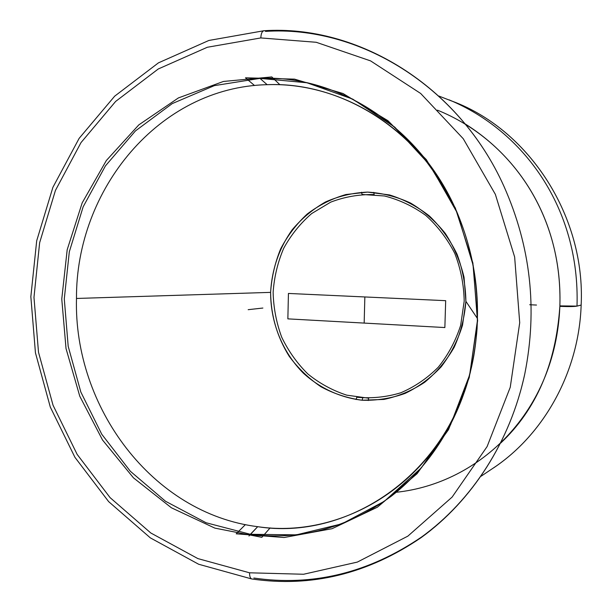 <?xml version="1.0" encoding="UTF-8"?>
<svg xmlns="http://www.w3.org/2000/svg" width="612" height="612" viewBox="0 0 612 612"><rect width="100%" height="100%" fill="white"/><g stroke="black" fill="none" stroke-linecap="round" stroke-linejoin="round"><path stroke-width="0.92" d="M260.819 37.936L207.323 47.262L158.256 68.988L115.637 101.431L81.006 142.604L55.44 190.416L39.642 242.704L33.974 297.34L38.502 352.221L53.045 405.251L77.15 454.395L110.084 497.625L150.797 532.983L197.883 558.595L249.551 572.801L303.575 574.255L357.324 562.091L407.867 536.135L452.123 497.082L487.106 446.576L510.247 387.289L519.71 322.738L514.646 257.009L495.36 194.348L463.261 138.733L420.673 93.468L370.574 60.886L316.213 42.282L260.819 37.936L207.323 47.262L158.256 68.988L115.637 101.431L81.006 142.604L55.44 190.416L39.642 242.704L33.974 297.34L38.502 352.221L53.045 405.251L77.15 454.395L110.084 497.625L150.797 532.983L197.883 558.595L249.551 572.801C249.558 576.343 250.285 578.394 251.731 578.967L251.731 578.967C250.285 578.394 249.558 576.343 249.551 572.801L303.575 574.255L357.324 562.091L407.867 536.135L452.123 497.082L487.106 446.576L510.247 387.289L519.71 322.738L514.646 257.009L495.36 194.348L463.261 138.733L420.673 93.468L370.574 60.886L316.213 42.282L260.819 37.936C261.041 33.652 262.058 31.25 263.871 30.745C262.058 31.25 261.041 33.652 260.819 37.936M469.595 374.988L463.207 394.809L455.152 413.758C417.047 494.611 333.555 537.94 257.698 526.687L250.362 534.291L206.099 522.755L165.554 501.282L130.341 471.263L101.776 434.268L80.822 392.009L68.184 346.285L64.291 298.931L69.309 251.823L83.14 206.848L105.409 165.921L135.451 130.907L172.232 103.604L214.338 85.642L259.962 78.382L306.941 82.758L352.764 99.136L394.778 127.158L430.351 165.638L457.088 212.593L473.16 265.302L477.437 320.527L469.679 374.827L450.531 424.873L421.431 467.767L384.413 501.251L341.886 523.849L296.376 534.857L250.362 534.291L257.698 526.687C152.365 513.537 73.547 406.988 76.485 298.457C75.834 189.919 158.768 87.164 267.161 84.686L259.962 78.382L214.338 85.642L172.232 103.604L135.451 130.907L105.409 165.921L83.14 206.848L69.309 251.823L64.291 298.931L68.184 346.285L80.822 392.009L101.776 434.268L130.341 471.263L165.554 501.282L206.099 522.755L250.362 534.291C300.653 540.679 347.692 527.934 391.481 496.057C432.982 463.957 463.552 413.177 473.803 355.809C481.881 307.423 476.664 260.521 458.151 215.095C422.808 128.459 338.757 74.496 259.962 78.382L267.161 84.686C158.768 87.164 75.834 189.919 76.485 298.457C73.547 406.988 152.365 513.537 257.698 526.687C346.484 540.779 444.58 476.45 470.429 371.851M465.9 301.334L462.534 325.148C457.776 340.479 450.677 354.348 441.229 366.764C430.641 378.009 418.608 386.899 405.113 393.409C391.106 398.397 376.778 400.669 362.12 400.233C340.326 397.662 319.992 388.23 303.476 373.297C282.484 352.214 270.565 322.646 270.611 292.375L76.485 298.457L270.611 292.375C270.894 315.501 277.091 336.799 289.193 356.268C298.128 368.294 308.7 378.445 320.933 386.738C333.884 393.738 347.616 398.236 362.12 400.233L383.931 399.429C398.381 396.354 411.922 390.67 424.567 382.362C436.371 372.67 446.232 361.003 454.135 347.356C460.675 332.852 464.592 317.513 465.9 301.334L464.034 277.221C460.239 261.408 453.989 246.797 445.276 233.386C435.331 221.024 423.764 210.91 410.56 203.039C396.737 196.659 382.423 193.017 367.628 192.099L345.895 194.532C331.842 198.655 318.951 205.15 307.224 214.009C296.43 224.046 287.571 235.674 280.64 248.908C274.972 262.785 271.629 277.274 270.611 292.375C271.889 269.295 279.041 248.472 292.077 229.921C301.601 218.591 312.724 209.281 325.439 201.991C338.841 196.077 352.902 192.78 367.628 192.099L389.561 194.945C403.951 199.42 417.254 206.451 429.486 216.059C440.762 226.968 449.942 239.667 457.019 254.148C462.657 269.334 465.617 285.062 465.9 301.334L477.49 318.592L465.9 301.334M449.835 197.309C411.784 124.68 337.288 81.694 267.161 84.686C325.163 82.551 386.394 110.673 427.222 162.654L439.248 179.377L449.835 197.309M493.448 467.981C544.206 434.046 578.998 371.637 581.155 305.059C585.562 216.235 528.921 129.851 452.742 101.378M396.239 492.278C479.594 483.488 555.719 411.746 559.85 306.375L577.009 306.115C574.515 306.635 568.8 306.719 559.85 306.375C568.8 306.719 574.515 306.635 577.009 306.115L581.155 305.059C579.021 370.543 545.346 432.08 495.858 466.313L481.101 476.22M438.835 96.038L455.389 102.441C530.321 131.794 585.477 217.329 581.155 305.059L577.009 306.115L559.873 305.878L577.009 306.115L559.85 306.375C555.895 364.071 536.196 409.627 500.746 443.034M529.701 304.738L536.495 305.051M437.473 110.168C508.809 138.993 562.833 212.838 559.873 305.878C562.221 224.841 522.732 159.923 465.112 123.884M253.842 578.034C312.824 586.617 368.768 572.916 421.683 536.931C471.959 500.517 510.293 441.65 524.813 373.771C510.278 441.795 471.798 500.953 421.132 537.627C367.781 573.895 311.317 587.673 251.731 578.967L198.655 564.249L150.353 537.887L108.638 501.611L74.939 457.332L50.291 407.049L35.442 352.803L30.845 296.69L36.689 240.814L52.907 187.318L79.132 138.373L114.681 96.168L158.447 62.852L208.868 40.461L263.871 30.745C357.186 24.472 458.549 85.007 503.967 186.362C458.579 85.206 357.836 25.237 265.478 31.396M503.967 186.362C530.734 246.628 537.68 309.098 524.813 373.771M577.009 306.115C580.145 208.378 523.75 130.823 449.078 99.848C523.75 130.823 580.145 208.378 577.009 306.115M361.478 192.252L362.097 194.471L384.466 195.978C399.269 199.711 413.054 206.206 425.822 215.455C437.634 226.126 447.28 238.757 454.754 253.322C460.721 268.668 463.865 284.618 464.194 301.165L460.66 325.355C455.665 340.884 448.214 354.822 438.307 367.185C427.237 378.277 414.714 386.815 400.738 392.805C386.287 397.157 371.637 398.634 356.788 397.242L356.054 399.521M245.381 524.622L236.217 533.817L284.106 537.512L332.071 528.699L377.359 507.218L417.093 473.688L448.504 429.662L469.236 377.612L477.612 320.787L472.877 262.946L455.336 207.996L426.296 159.587L387.939 120.709L343.011 93.514L294.533 79.139L245.496 77.816L254.516 85.519M250.362 534.291L206.099 522.755L165.554 501.282L130.341 471.263L101.776 434.268L80.822 392.009L68.184 346.285L64.291 298.931L69.309 251.823L83.14 206.848L105.409 165.921L135.451 130.907L172.232 103.604L214.338 85.642L259.962 78.382L267.161 84.686L259.962 78.382L306.941 82.758L352.764 99.136L394.778 127.158L430.351 165.638L457.088 212.593L473.16 265.302L477.437 320.527L469.679 374.827L450.531 424.873L421.431 467.767L384.413 501.251L341.886 523.849L296.376 534.857L250.362 534.291L257.698 526.687L250.362 534.291L206.099 522.755L165.554 501.282L130.341 471.263L101.776 434.268L80.822 392.009L68.184 346.285L64.291 298.931L69.309 251.823L83.14 206.848L105.409 165.921L135.451 130.907L172.232 103.604L214.338 85.642L259.962 78.382C338.757 74.496 422.808 128.459 458.151 215.095C476.664 260.521 481.881 307.423 473.803 355.809C463.552 413.177 432.982 463.957 391.481 496.057C347.692 527.934 300.653 540.679 250.362 534.291L257.698 526.687L248.954 536.005L257.698 526.687L250.362 534.291L206.099 522.755L165.554 501.282L130.341 471.263L101.776 434.268L80.822 392.009L68.184 346.285L64.291 298.931L69.309 251.823L83.14 206.848L105.409 165.921L135.451 130.907L172.232 103.604L214.338 85.642L259.962 78.382L267.161 84.686L259.962 78.382L306.941 82.758L352.764 99.136L394.778 127.158L430.351 165.638L457.088 212.593L473.16 265.302L477.437 320.527L469.679 374.827L450.531 424.873L421.431 467.767L384.413 501.251L341.886 523.849L296.376 534.857L250.362 534.291L257.698 526.687M362.12 400.233L383.931 399.429C398.381 396.354 411.922 390.67 424.567 382.362C436.371 372.67 446.232 361.003 454.135 347.356C460.675 332.852 464.592 317.513 465.9 301.334L464.034 277.221C460.239 261.408 453.989 246.797 445.276 233.386C435.331 221.024 423.764 210.91 410.56 203.039C396.737 196.659 382.423 193.017 367.628 192.099L345.895 194.532C331.842 198.655 318.951 205.15 307.224 214.009C296.43 224.046 287.571 235.674 280.64 248.908C274.972 262.785 271.629 277.274 270.611 292.375C270.894 315.501 277.091 336.799 289.193 356.268C298.128 368.294 308.7 378.445 320.933 386.738C333.884 393.738 347.616 398.236 362.12 400.233L383.931 399.429C398.381 396.354 411.922 390.67 424.567 382.362C436.371 372.67 446.232 361.003 454.135 347.356C460.675 332.852 464.592 317.513 465.9 301.334L464.034 277.221C460.239 261.408 453.989 246.797 445.276 233.386C435.331 221.024 423.764 210.91 410.56 203.039C396.737 196.659 382.423 193.017 367.628 192.099L345.895 194.532C331.842 198.655 318.951 205.15 307.224 214.009C296.43 224.046 287.571 235.674 280.64 248.908C274.972 262.785 271.629 277.274 270.611 292.375C270.894 315.501 277.091 336.799 289.193 356.268C298.128 368.294 308.7 378.445 320.933 386.738C333.884 393.738 347.616 398.236 362.12 400.233L383.931 399.429C398.381 396.354 411.922 390.67 424.567 382.362C436.371 372.67 446.232 361.003 454.135 347.356C460.675 332.852 464.592 317.513 465.9 301.334L464.034 277.221C460.239 261.408 453.989 246.797 445.276 233.386C435.331 221.024 423.764 210.91 410.56 203.039C396.737 196.659 382.423 193.017 367.628 192.099L345.895 194.532C331.842 198.655 318.951 205.15 307.224 214.009C296.43 224.046 287.571 235.674 280.64 248.908C274.972 262.785 271.629 277.274 270.611 292.375C270.894 315.501 277.091 336.799 289.193 356.268C298.128 368.294 308.7 378.445 320.933 386.738C333.884 393.738 347.616 398.236 362.12 400.233L362.725 397.922L362.12 400.233M368.225 400.531L368.699 398.213L346.752 395.161C332.568 390.525 319.602 383.464 307.859 373.97C297.095 363.298 288.382 351.043 281.711 337.212C276.379 322.769 273.518 307.836 273.128 292.406C274.191 277.029 277.718 262.318 283.708 248.281C291.021 234.954 300.339 223.388 311.669 213.565L330.687 202.144C344.617 196.804 359.106 194.287 374.154 194.585L373.802 192.359M279.906 84.739L271.797 76.928L223.441 81.457L178.398 97.928L138.802 124.894L106.327 160.535L82.184 202.855L67.19 249.727L61.766 299.008L66.027 348.557L79.782 396.247L102.525 440.013L133.447 477.834L171.398 507.784L214.835 528.11L261.837 537.321L270.137 527.911M248.174 309.68L262.877 308.043L248.174 309.68M364.163 323.082L364.851 296.958L288.436 293.446L287.862 318.867L364.163 323.082L364.851 296.958L288.436 293.446L287.862 318.867L444.863 327.55L445.681 300.676L364.851 296.958L364.163 323.082L444.863 327.55L445.681 300.676L364.851 296.958L364.163 323.082M259.962 78.382L267.161 84.686M444.388 187.394C468.585 229.63 479.479 276.777 477.062 328.835C475.34 350.462 471.255 371.14 464.814 390.877C458.862 407.439 456.827 410.583 455.152 413.758L457.96 408.273L465.587 388.566L470.23 372.517L473.803 355.809M432.011 168.507C439.232 177.878 451.526 198.426 458.151 215.095L450.677 198.954L442.239 183.776L437.825 176.791L427.222 162.654M442.897 184.87L441.772 183.332M434.222 171.528L444.029 186.782M455.152 413.758L459.283 405.32M460.874 401.526L462.289 397.907M465.755 388.046L469.098 376.839M471.378 367.736L472.854 360.835"/></g></svg>
